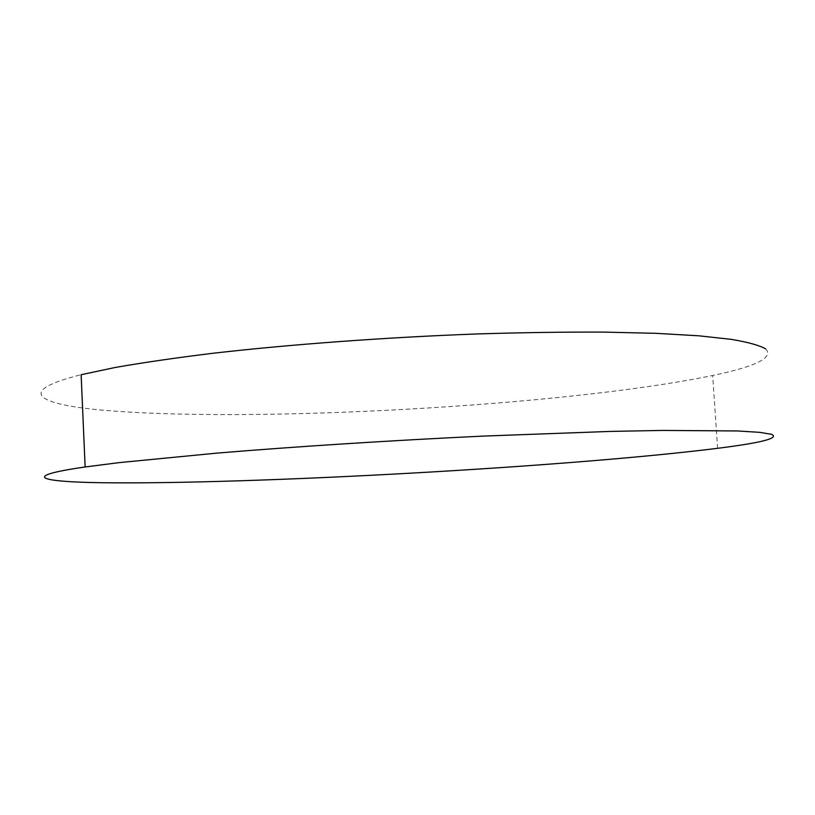 <?xml version="1.0" encoding="UTF-8"?>
<svg xmlns="http://www.w3.org/2000/svg" width="815" height="815" viewBox="0 0 815 815"><rect width="100%" height="100%" fill="white"/><g stroke="black" fill="none" stroke-linecap="round" stroke-linejoin="round"><path stroke-width="0.61" stroke-dasharray="4.08 3.06" d="M765.631 348.851C773.944 357.541 756.289 366.414 712.677 375.481C565.987 405.941 246.171 423.769 97.79 409.721C37.164 403.843 15.516 391.098 81.133 374.717M717.618 448.311L712.677 375.481"/><path stroke-width="1.22" d="M771.622 434.344C779.609 438.124 761.607 442.779 717.618 448.311C569.685 466.863 249.278 484.752 100.989 482.714C40.414 481.818 18.979 476.561 85.127 466.975L119.245 462.614L217.157 453.099C295.478 446.589 392.209 440.385 483.988 436.066L610.252 431.42L662.463 430.422L737.687 430.962L759.723 432.347L771.622 434.344M85.127 466.975L81.133 374.717L115.007 367.514C142.625 362.655 175.062 357.928 212.328 353.333C290.221 344.388 386.504 337.288 477.967 333.916C522.965 332.551 564.948 331.95 603.915 332.102L656.065 333.325L698.832 335.811L731.391 339.366C748.048 342.198 759.468 345.356 765.631 348.851"/></g></svg>

